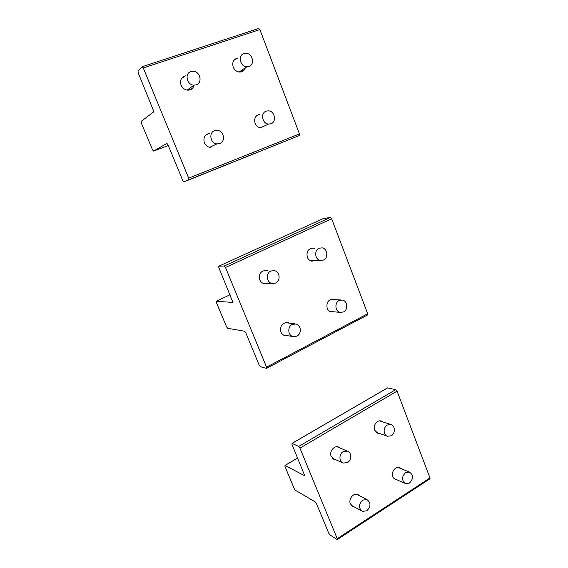 <?xml version="1.0" encoding="UTF-8"?>
<svg xmlns="http://www.w3.org/2000/svg" width="568" height="568" viewBox="0 0 568 568"><rect width="100%" height="100%" fill="white"/><g stroke="black" fill="none" stroke-linecap="round" stroke-linejoin="round"><path stroke-width="0.85" d="M405.637 472.555C401.54 476.751 401.519 480.429 405.573 483.588L409.443 483.091C413.525 478.867 413.525 475.189 409.443 472.058L405.637 472.555M362.718 500.096C358.465 504.32 358.373 508.069 362.441 511.342L366.743 510.838C370.982 506.578 371.053 502.836 366.956 499.591L362.718 500.096M387.298 424.999C383.01 427.186 383.116 435.102 387.447 436.26L391.203 435.798C395.491 433.569 395.342 425.673 390.99 424.537L387.298 424.999M343.285 451.588C338.869 453.86 338.826 461.748 343.228 463.076L347.431 462.615C351.84 460.3 351.833 452.426 347.417 451.134L343.285 451.588M339.266 300.436C334.374 302.481 335.014 311.42 340.111 312.35L343.448 311.967C348.333 309.879 347.651 300.955 342.525 300.06L339.266 300.436M266.264 111.115C260.215 112.862 262.182 123.831 268.572 124.072L270.872 123.788C276.907 121.985 274.884 111.03 268.465 110.838L266.264 111.115M319.131 248.209C313.948 250.183 314.878 259.619 320.324 260.407L323.426 260.052C328.602 258.028 327.615 248.606 322.141 247.861L319.131 248.209M244.048 53.491C237.587 55.132 240.115 66.847 246.888 66.775L248.784 66.527C255.231 64.837 252.646 53.129 245.837 53.257L244.048 53.491M292.342 324.399C287.28 326.522 287.77 335.447 292.996 336.561L296.78 336.178C301.835 334.005 301.288 325.095 296.034 324.016L292.342 324.399M214.725 130.604C208.413 132.436 210.295 143.491 216.962 143.896L219.631 143.597C225.929 141.702 223.984 130.661 217.274 130.306L214.725 130.604M270.95 270.993C265.583 273.045 266.371 282.488 271.98 283.46L275.515 283.105C280.876 280.997 280.031 271.568 274.387 270.638L270.95 270.993M191.054 71.511C184.295 73.237 186.78 85.086 193.901 85.157L196.109 84.888C202.861 83.105 200.298 71.263 193.141 71.256L191.054 71.511M315.275 501.949L295.381 490.255L294.26 488.672L284.951 466.413L285.022 465.49L304.796 475.806L291.988 444.425L292.08 443.388L298.683 446.441L299.925 448.116L337.243 538.691L337.051 539.515L329.937 534.9L328.709 533.174L316.49 503.646L315.275 501.949M429.82 478.881L429.99 477.929L397.06 391.139L395.761 389.641L387.497 387.901L292.023 443.367M332.905 458.411L332.536 458.39M335.787 459.711L334.211 459.427L331.194 456.395C329.007 451.624 334.133 445.156 338.592 447.009L340.466 448.216M379.509 433.483L377.755 433.27L374.667 430.189C372.658 425.617 377.258 419.482 381.462 421.087L383.08 422.003M354.489 507.011L353.118 506.699L350.392 503.88C348.212 499.13 353.488 492.513 357.84 494.494L359.778 495.914M397.131 479.903L395.619 479.648L392.815 476.772C390.805 472.214 395.548 465.945 399.666 467.663L401.363 468.756M244.602 331.229L227.661 328.304L226.589 326.877L216.415 302.566L216.351 301.246L232.965 302.446L218.85 267.698L218.786 266.207L224.303 265.987L225.489 267.471L266.555 367.134L266.513 368.391L260.357 366.708L259.178 365.153L245.774 332.749L244.602 331.229M367.439 315.048L367.695 313.749L331.662 218.786L330.399 217.459L323.156 218.602M312.521 260.748L311.605 261.138M315.304 260.627L311.726 261.166C309.666 260.684 308.19 259.37 307.288 257.233C306.216 251.404 308.332 248.372 313.621 248.131L310.852 248.344L311.868 248.642M265.299 283.347L264.156 283.702M264.127 270.432L265.348 270.815M267.805 283.389L264.219 283.716C262.16 283.183 260.684 281.877 259.775 279.797C258.667 273.662 260.982 270.524 266.726 270.396L267.855 270.766M313.621 248.131L314.644 248.436M287.557 335.667L284.845 335.624C283.013 335.077 281.692 333.863 280.883 331.982C279.846 325.734 282.218 322.603 288.011 322.589L289.41 323.164M284.93 335.241L284.106 335.368M285.995 322.454L286.783 322.83M334.034 311.825L331.172 311.967C329.326 311.463 327.992 310.242 327.182 308.296C326.174 302.368 328.347 299.329 333.693 299.194L334.914 299.641M331.151 311.584L330.505 311.754M331.378 299.201L332.024 299.485M166.871 143.441L153.559 151.088L152.536 149.845L141.389 123.185L141.148 121.403L153.907 111.718L138.265 72.96L138.003 70.922L142.163 66.719L143.271 67.954L188.683 178.146L188.824 179.921L183.869 181.81L182.747 180.461L167.972 144.748L166.914 143.42M188.824 179.921L299.577 135.454L299.464 133.927L259.867 29.571L258.653 28.471L142.319 66.669M242.408 70.794L241.712 71.781M234.073 60.073L235.358 59.761M191.515 88.253L190.585 89.659M181.909 77.958L183.691 77.404M193.56 86.755C192.325 89.084 190.372 90.22 187.71 90.163C184.657 89.822 182.442 88.154 181.064 85.15C179.715 80.23 181.256 77.12 185.679 75.807M245.596 66.577C245.007 70.098 243.026 71.93 239.66 72.065C236.707 71.781 234.556 70.127 233.214 67.116C231.95 62.26 233.441 59.249 237.694 58.078M210.281 147.453C207.554 147.02 205.581 145.458 204.366 142.76C203.046 137.619 204.75 134.481 209.478 133.345M206.149 134.68L207.334 134.467M260.918 127.977C258.241 127.608 256.31 126.061 255.117 123.334C253.882 118.279 255.522 115.24 260.03 114.232M256.715 115.581L257.567 115.467M260.641 127.949L260.953 127.559M239.916 72.072L240.342 71.177M210.735 147.488L211.637 146.409M188.91 90.127L189.769 88.203M297.618 458.035L285.022 465.49M429.99 477.929L337.243 538.691M387.873 387.724L292.08 443.388M395.761 389.641L298.683 446.441M397.06 391.139L299.925 448.116M230.04 294.742L216.351 301.246M367.695 313.749L266.555 367.134M323.313 218.531L218.786 266.207M330.399 217.459L224.303 265.987M331.662 218.786L225.489 267.471M168.298 145.536L153.559 151.088M299.464 133.927L188.683 178.146M259.867 29.571L143.271 67.954M393.88 478.483L405.098 483.382M398.104 467.428L409.443 472.058M351.13 505.179L361.525 510.845M356.42 494.195L366.956 499.591M376.087 432.291L387.305 436.21M379.644 420.895L390.99 424.537M332.273 458.12L342.589 462.792M336.945 446.739L347.417 451.134M329.894 311.47L340.111 312.35M330.704 299.414L340.871 299.968M260.25 127.878L268.572 124.072M310.653 260.833L320.324 260.407M239.093 72.015L246.888 66.775M283.368 334.985L292.996 336.561M285.136 322.617L294.721 323.845M209.642 147.346L216.962 143.896M263.019 283.304L271.98 283.46M187.191 90.113L193.901 85.157M297.596 457.978L284.951 465.462M334.211 459.427L333.544 459.121M353.118 506.699L352.16 506.173M395.619 479.648L395.115 479.427M430.075 478.71L337.406 539.472M266.726 270.396L264.219 270.453M288.011 322.589L286.627 322.418M333.693 299.194L331.96 299.102M367.794 314.828L266.768 368.22M299.577 135.454L188.966 179.715"/></g></svg>
